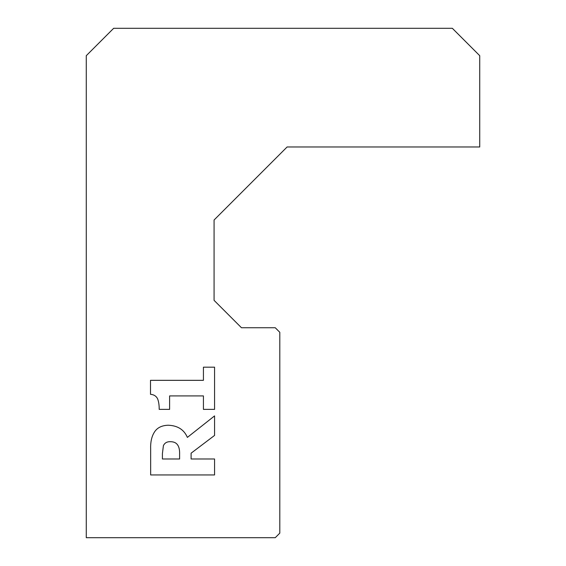<?xml version="1.0" encoding="UTF-8"?>
<svg xmlns="http://www.w3.org/2000/svg" width="566" height="566" viewBox="0 0 566 566"><rect width="100%" height="100%" fill="white"/><g stroke="black" fill="none" stroke-linecap="round" stroke-linejoin="round"><path stroke-width="0.85" d="M163.397 445.683L162.414 453.607L162.414 458.991L179.606 458.991L179.606 454.385C179.762 450.034 179.054 446.822 177.483 444.749C176.033 442.697 173.613 441.678 170.232 441.692C166.956 441.607 164.671 442.937 163.397 445.683M187.374 437.398L214.564 415.904L214.564 435.431L191.103 453.189L191.103 458.991L214.564 458.991L214.564 474.938L150.655 474.938L150.655 449.255C150.415 442.421 151.554 436.895 154.072 432.686C156.782 427.917 161.501 425.434 168.215 425.229C177.674 425.59 184.056 429.644 187.374 437.398M203.427 367.178L214.564 367.178L214.564 409.381L203.427 409.381L203.427 395.917L169.609 395.917L169.609 409.381L159.202 409.381C159.216 405.065 158.685 401.542 157.596 398.818C156.266 396.108 153.902 394.601 150.499 394.311L150.499 380.331L203.427 380.331L203.427 367.178M275.239 327.735L279.802 332.299L279.802 533.137L275.239 537.7L86.273 537.7L86.273 55.687L113.66 28.3L452.34 28.3L479.727 55.687L479.727 146.976L287.111 146.976L214.075 220.011L214.075 300.348L241.463 327.735L275.239 327.735"/></g></svg>
